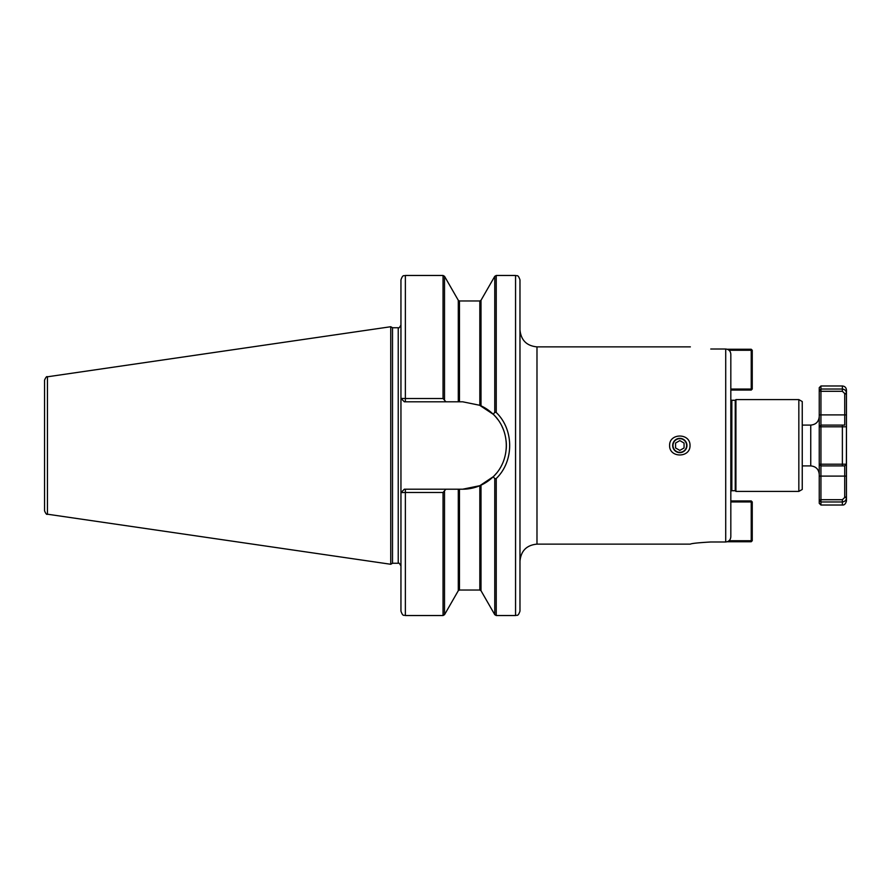 <?xml version="1.0" encoding="UTF-8"?>
<svg xmlns="http://www.w3.org/2000/svg" width="891" height="891" viewBox="0 0 891 891"><rect width="100%" height="100%" fill="white"/><g stroke="black" fill="none" stroke-linecap="round" stroke-linejoin="round"><path stroke-width="1.34" d="M519.976 329.87C520.99 340.206 526.648 345.875 536.983 346.877L536.983 544.123L690.358 544.123C691.572 543.421 698.366 542.708 710.762 541.984L725.72 541.984C728.849 541.65 730.542 539.913 730.82 536.772L730.82 354.228C730.542 351.087 728.849 349.35 725.72 349.016L710.762 349.016C684.444 346.688 684.444 346.688 710.762 349.016M669.609 445.5C669.23 432.892 690.402 432.892 690.013 445.5C690.402 458.108 669.23 458.108 669.609 445.5M497.824 419.538A43.704 43.704 0 0 0 479.826 405.305L481.006 405.828L481.006 300.289L494.772 276.31L496.242 275.464L515.555 275.464C516.903 276.31 517.916 273.871 519.976 279.885L519.976 611.115C517.916 617.129 516.903 614.69 515.555 615.536L496.242 615.536L494.772 614.69L494.772 478.757L496.242 478.5C514.14 461.315 514.152 429.696 496.242 412.5L494.772 412.243L493.324 414.348C510.621 430.698 510.61 460.313 493.324 476.652L494.772 478.757M672.672 445.5A7.139 7.139 0 0 0 679.811 452.639A7.139 7.139 0 0 0 686.95 445.5A7.139 7.139 0 0 0 679.811 438.361A7.139 7.139 0 0 0 672.672 445.5M730.82 394.49L730.82 390.069L751.224 390.069L751.224 389.044L752.249 389.044L751.224 390.069M798.837 399.591L798.837 491.409L802.245 489.449L802.245 401.551L798.837 399.591L735.921 399.591L735.921 491.409L798.837 491.409M735.242 490.729L731.845 490.729L731.845 400.271L735.242 400.271L735.242 490.729L735.921 491.409M405.372 489.204L405.372 492.478L443.05 492.478L445.912 489.204L404.347 489.204L400.95 492.6L405.372 492.478L405.372 615.536C404.024 614.69 403.01 617.129 400.95 611.115L400.95 279.885C403.01 273.871 404.024 276.31 405.372 275.464L405.372 398.522L400.95 398.4L404.347 401.796L445.912 401.796L443.05 398.522L405.372 398.522L405.372 401.796M493.324 476.652L479.826 485.695L462.674 489.204A43.704 43.704 0 0 0 480.85 485.239M480.906 485.216L481.006 485.172A43.704 43.704 0 0 0 496.231 473.5M506.233 449.008A43.704 43.704 0 0 0 506.166 441.301M504.818 433.95A43.704 43.704 0 0 0 502.023 426.488M493.324 414.348L479.447 405.149M445.912 401.796L462.674 401.796L479.826 405.305L479.826 300.969L481.006 300.289M462.674 489.204L445.912 489.204M404.347 489.204L401.05 492.6M401.05 398.4L404.347 401.796M44.55 397.887L44.55 510.844C45.809 513.784 46.789 514.909 47.457 514.207L390.748 564.27L390.748 326.73L47.457 376.793L47.457 514.207M47.457 376.793C46.789 376.091 45.809 377.216 44.55 380.156L44.55 445.5M390.748 326.73L392.519 327.743L392.519 563.257L390.748 564.27M392.519 327.743L398.232 327.743L398.232 563.257L392.519 563.257M751.224 500.931L752.249 501.956L751.224 501.956L751.224 500.931L730.82 500.931M727.268 541.739L751.224 541.739L751.224 540.726L752.249 540.726L751.224 541.739M730.82 501.956L751.224 501.956L751.224 540.726L729.05 540.726M752.249 540.726L752.249 501.956M751.224 349.261L752.249 350.274L751.224 350.274L751.224 349.261L727.268 349.261M729.05 350.274L751.224 350.274L751.224 389.044L730.82 389.044M752.249 389.044L752.249 350.274M820.945 389.033L820.945 391.294L819.241 390.793L819.241 426.8L846.45 426.8L846.45 393.321C846.339 390.848 844.98 389.423 842.374 389.033L820.945 389.033L819.241 390.793L819.241 387.685L820.945 385.981L820.945 389.033M820.945 425.096L820.945 465.904L819.241 464.2L819.241 500.207L820.945 501.967L842.374 501.967C844.98 501.577 846.339 500.152 846.45 497.679L846.45 464.2L819.241 464.2L819.241 426.8L820.945 425.096L820.945 391.294L842.374 391.294L844.724 393.555L844.746 425.096L820.945 425.096M820.945 499.706L820.945 505.019L819.241 503.315L819.241 500.207L820.945 499.706L820.945 465.904L844.724 465.904L844.724 497.445L842.374 499.706L820.945 499.706M846.417 464.233L844.746 465.904L846.45 464.2L846.45 426.8L846.383 464.267M846.45 393.321L846.45 390.069L846.45 393.321L844.724 393.555M846.45 497.679L846.45 500.931L846.45 497.679L844.724 497.445M802.245 465.904L810.743 465.904C815.911 466.405 818.74 469.245 819.241 474.402M684.065 447.95L679.811 450.412L675.556 447.95L675.556 443.05L679.811 440.588L684.065 443.05L684.065 447.95M672.983 445.5A6.838 6.838 0 0 1 683.23 439.586A6.838 6.838 0 0 1 683.23 451.414A6.838 6.838 0 0 1 672.983 445.5M725.72 349.016L725.72 541.984M481.006 485.172L481.006 590.711L494.772 614.69M496.242 478.5L496.242 615.536M515.555 275.464L515.555 615.536M496.242 275.464L496.242 412.5M405.372 275.464L443.05 275.464L443.05 398.522M494.772 276.31L494.772 412.243M479.826 485.695L479.826 590.031L481.006 590.711M479.826 300.969L459.466 300.969L459.466 401.796M459.466 489.204L459.466 590.031L479.826 590.031M443.05 275.464L444.52 276.31L444.52 399.368M459.466 300.969L458.286 300.289L458.286 401.796M458.286 489.204L458.286 590.711L459.466 590.031M444.52 491.632L444.52 614.69L443.05 615.536L443.05 492.478M842.374 425.096L842.374 465.904M846.45 414.894L819.241 414.894M842.374 499.706L842.374 505.019C844.289 505.253 845.648 503.894 846.45 500.931M846.45 476.106L819.241 476.106M842.374 391.294L842.374 385.981L820.945 385.981M844.746 497.044L846.45 497.044M846.45 393.956L844.746 393.956M819.241 416.598C818.74 421.755 815.911 424.595 810.743 425.096L810.743 465.904M536.983 544.123C526.648 545.125 520.99 550.794 519.976 561.13M536.983 346.877L690.358 346.877M735.242 400.271L735.921 399.591M731.845 490.729L730.82 491.075M731.845 400.271L730.82 399.925M398.232 563.257C398.622 562.466 399.536 563.368 400.95 565.974M398.232 327.743C398.622 328.534 399.536 327.632 400.95 325.026M458.286 300.289L444.52 276.31M458.286 590.711L444.52 614.69M405.372 615.536L443.05 615.536M842.374 385.981C844.846 386.226 846.205 387.585 846.45 390.069M842.374 505.019L820.945 505.019M810.743 425.096L802.245 425.096"/></g></svg>
